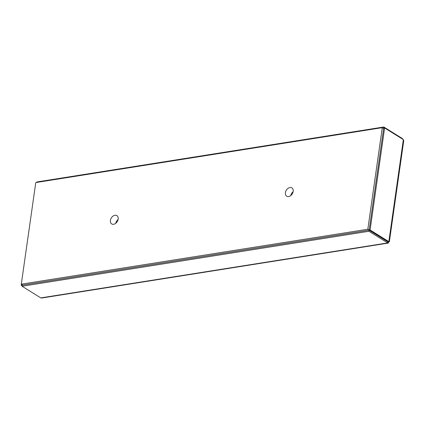 <?xml version="1.0" encoding="UTF-8"?>
<svg xmlns="http://www.w3.org/2000/svg" width="425" height="425" viewBox="0 0 425 425"><rect width="100%" height="100%" fill="white"/><g stroke="black" fill="none" stroke-linecap="round" stroke-linejoin="round"><path stroke-width="0.64" d="M115.722 223.327A4.893 3.49 121.9 0 1 118.113 219.486M290.727 195.596A4.893 3.49 121.9 0 1 293.117 191.755M288.655 196.541A4.893 3.49 121.9 0 1 286.716 196.196A4.893 3.49 121.9 0 1 286.333 190.198A4.893 3.49 121.9 0 1 291.879 187.887A4.893 3.49 121.9 0 1 292.852 192.679A4.893 3.49 121.9 0 1 288.655 196.541M113.65 224.278A4.893 3.49 121.9 0 1 111.706 223.927A4.893 3.49 121.9 0 1 111.329 217.935A4.893 3.49 121.9 0 1 116.875 215.624A4.893 3.49 121.9 0 1 117.847 220.416A4.893 3.49 121.9 0 1 113.65 224.278M22.785 285.074L21.308 284.155L35.769 182.575L382.277 127.665L367.822 229.24L369.166 230.079M21.308 284.155L367.822 229.24M383.626 128.499L382.277 127.665M22.238 284.729L22.185 285.122L21.25 285.271L22.127 285.812M21.399 284.208L21.25 285.271M402.873 139.32L402.539 138.64L383.802 126.985L36.906 181.958L36.842 182.405M383.706 128.106L383.074 128.159M402.475 139.071L402.539 138.64M383.647 128.068L383.802 126.985M388.434 241.724L388.514 241.772C389.513 241.883 389.619 241.841 388.832 241.639L370.095 229.989L384.614 127.962L403.352 139.618L403.745 140.702L389.358 241.809M369.112 230.191L387.85 241.841L387.812 241.336L387.696 242.925L388.099 243.121L41.751 298.015L40.8 297.898L22.063 286.248L22.217 285.164L369.112 230.191L368.958 231.274L387.696 242.925C388.264 243.371 388.54 242.983 388.514 241.772C389.513 241.883 389.619 241.841 388.832 241.639L403.352 139.618M388.832 241.639L387.897 241.788L369.16 230.132L383.679 128.111L384.614 127.962M369.16 230.132L370.095 229.989M22.063 286.248L368.958 231.274M40.8 297.898L387.696 242.925M388.062 241.761L388.593 241.676"/></g></svg>
